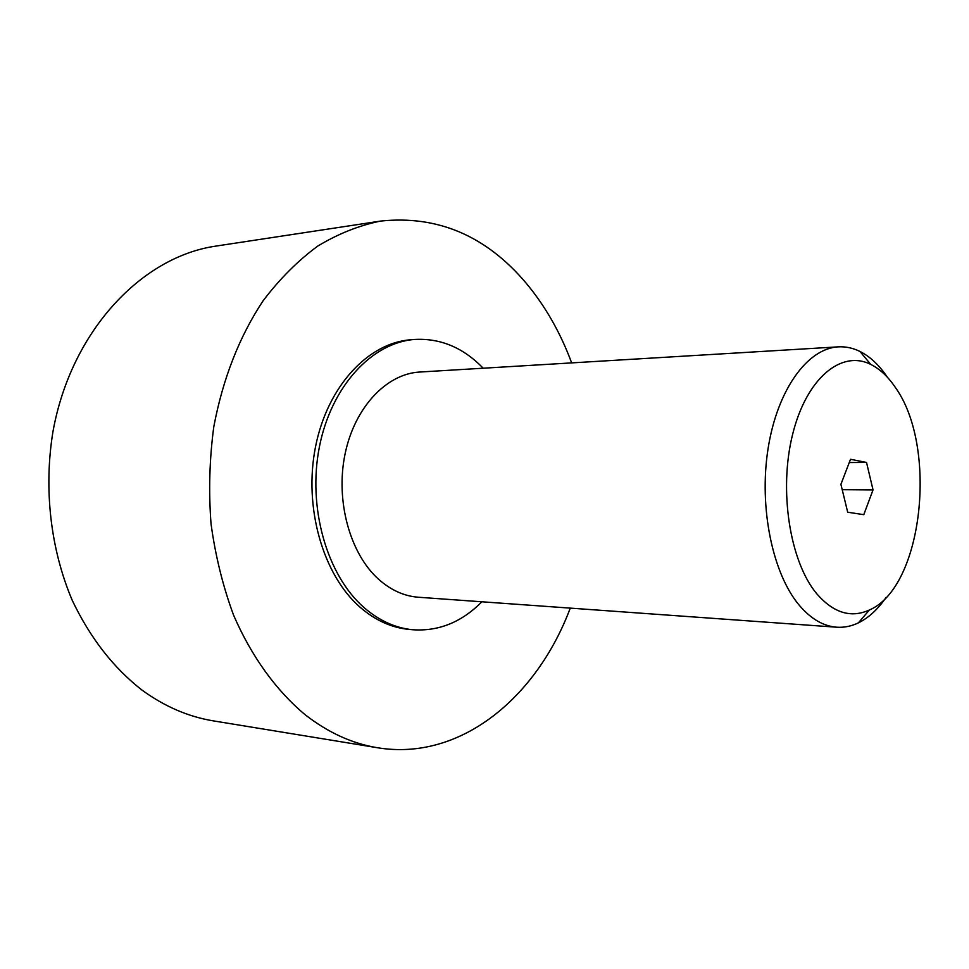 <?xml version="1.0" encoding="UTF-8"?>
<svg xmlns="http://www.w3.org/2000/svg" width="969" height="969" viewBox="0 0 969 969"><rect width="100%" height="100%" fill="white"/><g stroke="black" fill="none" stroke-linecap="round" stroke-linejoin="round"><path stroke-width="1.45" d="M886.102 597.401C877.89 609.331 868.648 617.822 858.377 622.873C851.327 626.253 844.108 627.694 836.731 627.209C823.468 626.204 811.053 618.985 799.51 605.552C772.608 574.06 758.751 507.49 768.066 448.671C777.271 389.756 807.504 348.343 838.33 346.854C845.719 346.454 852.914 347.98 859.927 351.444C869.968 356.507 878.98 364.913 886.962 376.638M836.731 627.209L418.414 597.243C404.146 596.165 390.858 590.169 378.564 579.232C349.918 553.59 335.347 500.779 345.049 454.061C354.642 407.271 386.51 373.792 419.71 372.035L838.33 346.854M816.831 593.852C789.856 561.838 778.555 490.338 792.618 434.378C806.45 378.176 841.419 349.53 870.768 364.429C879.767 368.923 887.87 376.444 895.053 387.019C938.222 446.2 923.142 587.214 869.363 610.01C851.012 618.331 833.497 612.953 816.831 593.852M570.256 608.12C536.826 697.486 460.408 761.416 377.595 747.753C352.328 743.659 328.176 732.649 305.114 714.71C276.274 690.618 251.577 656.691 233.614 615.242C222.955 586.451 215.433 555.988 211.036 523.866C208.565 491.307 209.486 458.918 213.798 426.711C222.906 378.6 239.343 336.618 263.132 300.741C279.787 278.806 298.028 260.564 317.868 246.005C338.278 233.723 359.196 225.414 380.611 221.077C437.613 215.094 486.135 235.794 526.167 283.166C545.281 306.095 560.445 332.67 571.662 362.903M377.595 747.753L213.568 720.912C188.58 716.842 164.778 706.607 142.152 690.207C113.458 667.871 90.165 637.929 72.263 600.38C50.618 549.447 43.569 489.091 52.92 431.871C70.931 330.938 141.946 256.519 216.281 246.041L380.611 221.077M481.872 601.785C461.741 622.122 438.787 631.449 413.024 629.765C395.606 628.154 379.279 620.754 364.065 607.599C326.928 575.32 307.33 507.356 319.431 446.709C331.386 385.977 372.266 342.457 414.684 339.453C440.471 338.072 463.303 347.653 483.204 368.22M413.024 629.765L409.1 629.414C391.682 627.791 375.366 620.414 360.141 607.284C323.004 575.077 303.418 507.284 315.519 446.782C327.461 386.195 368.341 342.76 410.759 339.768L414.684 339.453M866.528 462.443L873.033 489.902L863.791 514.672L847.693 512.226L840.91 484.318L850.516 459.294L866.528 462.443L849.268 462.54M873.033 489.902L842.218 489.684M870.768 364.429L859.927 351.444M869.363 610.01L858.377 622.873"/></g></svg>
